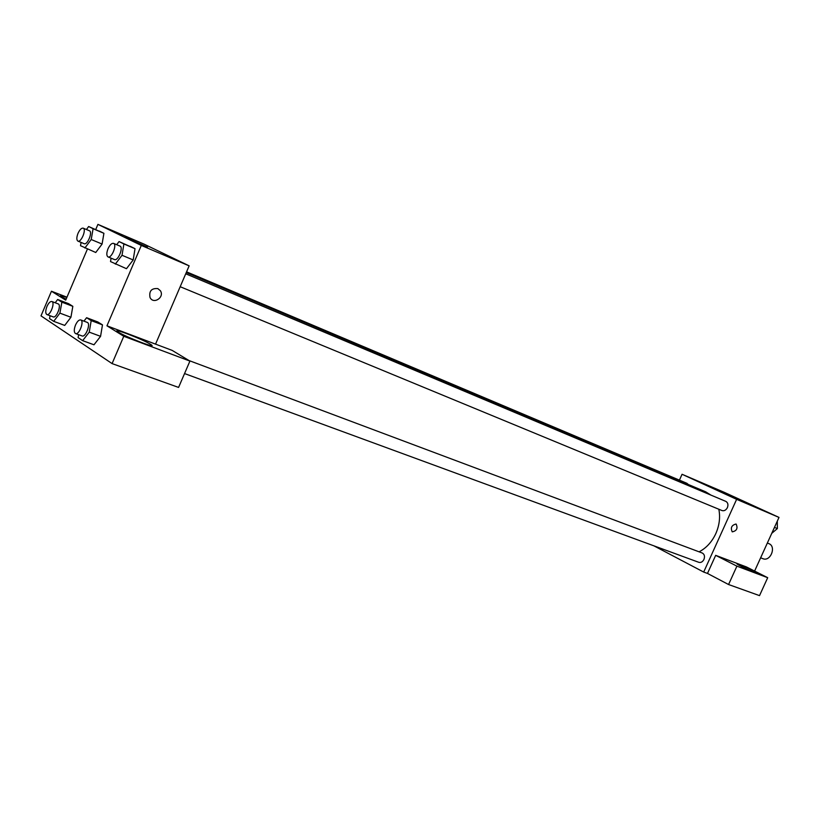 <?xml version="1.0" encoding="UTF-8"?>
<svg xmlns="http://www.w3.org/2000/svg" width="820" height="820" viewBox="0 0 820 820"><rect width="100%" height="100%" fill="white"/><g stroke="black" fill="none" stroke-linecap="round" stroke-linejoin="round"><path stroke-width="1.23" d="M760.632 557.805L762.846 558.666C770.482 562.069 776.694 546.356 768.801 543.619L767.346 543.035M679.421 480.141L682.055 474.278L724.47 492.42L779 517.41L754.605 571.068M736.001 524.031L736.145 524.093C738.02 528.346 736.719 530.929 732.239 531.852C730.353 527.783 731.614 525.169 736.001 524.031L736.145 524.093C738.02 528.346 736.719 530.929 732.239 531.852M715.675 555.345L746.477 566.958L767.694 577.69L736.913 566.149L715.675 555.345L707.486 573.436L703.693 572.063L653.868 545.823M682.055 474.278L736.626 499.339L779 517.41M736.626 499.339L703.693 572.063M755.568 571.745L759.638 574.031C762.774 576.378 739.127 565.902 737.108 564.057C734.864 562.397 747.973 567.86 755.568 571.745M736.913 566.149L728.57 584.527L707.486 573.436M767.694 577.69L759.525 595.627L728.57 584.527M728.549 494.993L710.274 487.018L728.549 494.993M688.267 484.466L686.934 483.318L186.57 271.84M184.551 373.561L698.824 562.325C700.926 562.848 702.637 561.884 703.949 559.435C705.015 556.37 704.441 554.228 702.238 553.008L189.051 360.564M180.185 286.713L721.989 510.552C724.193 511.167 725.997 510.183 727.401 507.611C728.447 504.689 727.924 502.619 725.843 501.389L185.73 273.798M699.081 551.829C706.276 548.098 711.852 542.03 715.809 533.615C719.406 525.374 720.421 517.246 718.822 509.24M710.93 495.106L705.651 491.805L186.273 272.527M95.735 229.528L97.918 224.372L144.074 244.124L189.143 265.844L155.544 344.133L172.19 350.406L189.922 361.087L123.779 336.282L106.959 325.806L155.544 344.133M189.922 361.087L178.575 387.429L112.084 363.598L41 315.864L51.455 291.233L65.713 300.12L87.422 249.054M150.244 344.144L150.757 344.461C159.418 349.894 125.419 336.928 118.172 331.997C109.808 326.698 142.157 338.988 150.244 344.144M66.102 299.197L61.326 296.645C59.317 295.22 61.151 295.497 66.83 297.476M66.953 297.188L51.455 291.233M123.779 336.282L112.084 363.598M83.958 321.153L86.592 317.719L97.826 321.963L102.48 324.874L100.573 336.333L93.982 344.789L82.656 340.659L78.105 337.625L78.617 334.683M116.686 244.698L119.054 241.572L135.023 248.675L133.199 259.94L126.464 268.704L110.526 261.58L111.1 258.167M86.438 229.518L88.652 226.515L103.914 233.31L102.09 244.052L95.755 252.498L80.504 245.692L81.088 242.423M55.186 302.775L57.646 299.495L68.573 303.656L72.837 306.332L70.93 317.248L64.718 325.417L53.71 321.348L49.538 318.57L50.051 315.72M97.918 224.372L141.296 245.436L106.959 325.806M147.446 247.158L124.783 237.062L147.446 247.158M141.296 245.436L189.143 265.844M157.829 288.599L160.351 290.7C164.892 297.24 153.422 304.814 150.029 297.486C148.902 291.059 151.505 288.097 157.829 288.599L160.351 290.7C164.892 297.229 153.422 304.814 150.029 297.486M88.652 226.515L93.09 228.718L91.215 239.512L84.89 248.009M77.9 241.1L84.142 243.694C87.391 245.416 92.937 231.896 89.431 230.789L83.199 228.155C81.508 227.868 79.776 229.59 78.023 233.331C76.486 237.4 76.444 239.993 77.9 241.1C81.129 242.812 86.684 229.251 83.199 228.155M91.215 239.512L102.08 244.052L103.914 233.31L99.435 231.096M93.09 228.718L103.914 233.31M119.054 241.572L123.892 243.97L122.026 255.286L115.302 264.112M108.014 256.896L114.441 259.55C117.988 261.406 123.769 247.291 119.956 246.082L113.549 243.376C111.704 243.048 109.859 244.832 108.025 248.726C106.426 252.99 106.415 255.717 108.014 256.896C111.54 258.751 117.342 244.585 113.549 243.376M122.026 255.286L133.188 259.95L135.023 248.675L130.134 246.266M123.892 243.97L135.023 248.675M57.646 299.495L61.869 302.16L59.901 313.127L53.71 321.348M46.873 314.542L53.208 316.889C56.498 318.478 61.705 304.866 58.179 303.902L51.865 301.514C50.245 301.268 48.616 302.918 46.955 306.454C45.377 310.718 45.346 313.414 46.873 314.542C50.143 316.12 55.37 302.467 51.865 301.514M59.901 313.127L70.92 317.258L72.837 306.332L68.573 303.656M61.869 302.16L72.837 306.332M86.592 317.719L91.194 320.62L89.236 332.141L82.656 340.659M75.553 333.555L82.072 335.944C85.659 337.655 91.061 323.428 87.217 322.373L80.719 319.933C78.976 319.656 77.234 321.358 75.512 325.038C73.851 329.507 73.872 332.346 75.553 333.555C79.13 335.257 84.542 320.979 80.719 319.933M89.236 332.141L100.563 336.333L102.48 324.874L97.826 321.963M91.194 320.62L102.48 324.874M777.298 521.151L777.36 528.572L771.753 533.348M774.469 527.373L777.36 528.572M150.757 344.461L150.326 345.466"/></g></svg>

